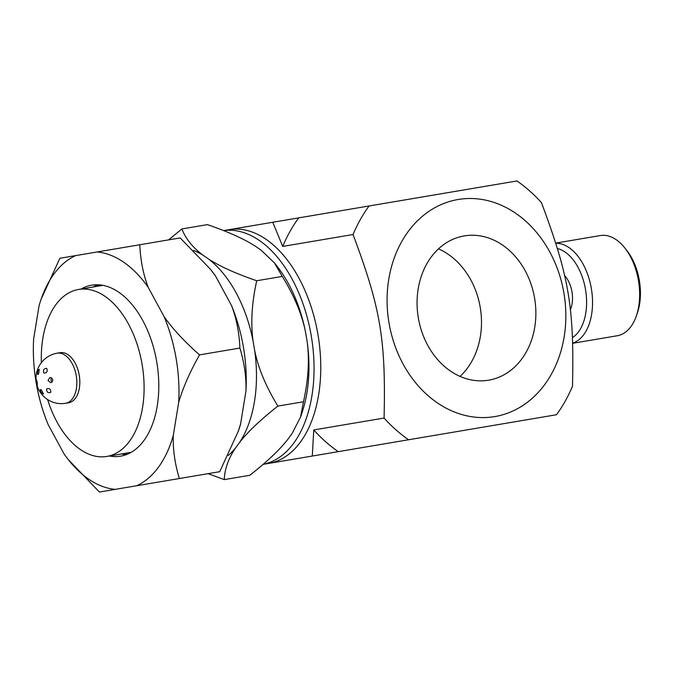 <?xml version="1.0" encoding="UTF-8"?>
<svg xmlns="http://www.w3.org/2000/svg" width="673" height="673" viewBox="0 0 673 673"><rect width="100%" height="100%" fill="white"/><g stroke="black" fill="none" stroke-linecap="round" stroke-linejoin="round"><path stroke-width="1.01" d="M438.502 248.875A73.164 58.963 -99.6 0 1 480.236 307.401A73.164 58.963 -99.6 0 1 460.071 376.4M126.583 454.527A86.708 51.333 80.4 0 1 121.51 453.955M93.269 286.976A86.708 51.333 80.4 0 1 97.871 284.772M100.698 284.99A85.589 50.668 -99.6 0 0 96.904 286.361M125.144 453.341A85.589 50.668 -99.6 0 0 129.182 453.383M557.488 248.556A46.572 27.568 80.4 0 1 585.518 289.592A46.572 27.568 80.4 0 1 572.546 337.568M555.89 243.281A50.803 30.075 80.4 0 1 591.357 288.608A50.803 30.075 80.4 0 1 572.773 343.079M555.831 243.088L600.324 235.558A50.803 30.075 80.4 0 1 624.838 247.984A50.803 30.075 80.4 0 1 636.338 315.965A50.803 30.075 80.4 0 1 617.276 335.751L572.773 343.28M624.838 247.984L626.866 250.549A46.572 27.568 80.4 0 1 637.407 312.869L636.338 315.965M388.994 322.838A110.078 88.718 80.4 0 0 465.245 415.46A110.078 88.718 80.4 0 0 556.605 363.428A110.078 88.718 80.4 0 0 487.698 200.621A110.078 88.718 80.4 0 0 388.994 322.838M488.674 380.178A73.164 58.963 -99.6 0 1 418.328 317.875A73.164 58.963 -99.6 0 1 464.269 235.903A73.164 58.963 -99.6 0 1 534.606 298.206A73.164 58.963 -99.6 0 1 488.674 380.178M500.704 424.167L486.167 426.632M556.504 414.736L268.577 463.436A118.549 70.185 80.4 0 0 318.009 334.843A118.549 70.185 80.4 0 0 229.039 229.661L516.957 180.961A150.718 121.468 80.4 0 1 541.454 202.657C569.089 276.578 574.288 307.292 572.496 386.184A150.718 121.468 80.4 0 1 556.504 414.736M329.484 212.668L369.048 205.98A150.718 121.468 80.4 0 0 353.047 234.524L282.719 246.419L272.758 222.267M312.297 456.033L313.761 429.946L384.09 418.051C385.881 339.158 380.682 308.444 353.047 234.524M384.09 418.051A150.718 121.468 80.4 0 0 408.587 439.755M312.104 215.612L298.711 217.875A150.718 121.468 80.4 0 0 282.719 246.419M313.761 429.946A150.718 121.468 80.4 0 0 338.258 451.65M442.506 193.555L461.165 190.4M312.693 215.511L328.937 212.761M423.199 196.819L397.684 201.134M377.116 204.609L386.563 203.01M424.427 196.609L440.319 193.925M224.252 479.613L249.826 475.289C267.173 461.653 279.96 449.522 288.187 438.88L292.032 433.614L300.503 417.134L303.481 401.756C308.402 379.522 309.614 359.374 307.098 341.304L305.576 332.327C302.009 314.434 294.244 295.8 282.281 276.426L256.716 280.75C251.786 302.985 250.583 323.133 253.098 341.203L254.613 350.179C258.18 368.072 265.953 386.706 277.907 406.08C260.56 419.716 247.773 431.847 239.546 442.489L235.701 447.755C228.534 458.22 224.715 468.837 224.252 479.613L208.1 473.666M303.481 401.756L277.907 406.08M282.281 276.426L274.407 262.882L260.989 250.104L255.631 246.394C244.366 239.058 228.29 231.798 207.427 224.631L181.861 228.955C185.841 238.982 192.932 247.757 203.145 255.277L208.504 258.987C219.777 266.323 235.844 273.583 256.716 280.75M168.561 239.891L181.861 228.955M228.24 455.453A110.17 65.222 -99.6 0 0 235.701 447.755M239.546 442.489A110.17 65.222 -99.6 0 0 254.613 350.179M253.098 341.203A110.17 65.222 -99.6 0 0 208.504 258.987M203.145 255.277A110.17 65.222 -99.6 0 0 193.563 250.457M274.407 262.882L276.855 265.986A110.17 65.222 80.4 0 1 305.576 332.327M307.098 341.304A110.17 65.222 80.4 0 1 301.79 413.399L300.503 417.134M41.373 362.638A84.68 50.13 80.4 0 1 78.581 289.457A84.68 50.13 80.4 0 1 142.129 364.589A84.68 50.13 80.4 0 1 106.822 456.437A84.68 50.13 80.4 0 1 47.623 399.56M60.166 352.686A25.406 15.042 80.4 0 1 79.229 375.231A25.406 15.042 80.4 0 1 68.638 402.782L65.668 403.287A25.406 15.042 80.4 0 0 76.259 375.727A25.406 15.042 80.4 0 0 57.188 353.19L60.166 352.686M41.255 389.743L43.467 393.991C41.507 393.276 40.456 391.787 40.33 389.541L41.255 389.743M38.597 374.011L37.789 374.499C37.166 372.337 37.671 370.596 39.286 369.267L38.597 374.011M46.639 388.834C49.457 387.985 50.837 389.171 50.769 392.376C47.943 393.259 46.563 392.081 46.622 388.851L46.639 388.834M47.993 380.514L49.962 377.427C53.377 378.68 53.672 380.464 50.862 382.777L47.993 380.514M43.972 373.094L43.955 373.086C42.836 370.049 43.753 368.484 46.715 368.392C47.833 371.395 46.917 372.968 43.972 373.094M37.242 382.331L37.276 385.074L36.367 379.732L37.242 382.331M51.552 377.755L50.896 380.018L52.267 381.944M263.118 464.353L268.577 463.436M263.151 464.328A118.549 70.185 -99.6 0 0 311.279 335.978A118.549 70.185 -99.6 0 0 223.621 230.595M81.147 289.02A86.708 51.333 80.4 0 1 91.705 285.175A86.708 51.333 80.4 0 1 156.775 362.108A86.708 51.333 80.4 0 1 120.618 456.168A86.708 51.333 80.4 0 1 109.388 456.008M238.057 431.999L240.564 424.125A119.954 71.01 80.4 0 1 238.452 430.846L219.709 471.697L179.338 478.528L99.436 492.039L68.301 459.625A119.954 71.01 -99.6 0 0 115.251 489.364M240.564 424.125L245.956 391.072C246.394 377.292 244.375 362.957 239.899 348.05L199.519 354.881C189.786 372.186 182.837 388.043 178.673 402.454L173.272 435.507C172.843 449.286 174.862 463.621 179.338 478.528M239.899 348.05C239.226 332.504 236.416 318.304 231.478 305.433L215.511 275.989L210.548 269.377L180.171 237.922L139.799 244.753C140.472 260.3 143.282 274.5 148.22 287.371L164.187 316.815C172.86 329.047 184.638 341.741 199.519 354.881M75.713 255.589A119.954 71.01 -99.6 0 0 41.154 299.123L59.897 258.264L139.799 244.753M68.301 459.625A119.954 71.01 -99.6 0 1 64.103 453.972L48.136 424.528A119.954 71.01 -99.6 0 1 33.65 338.889L39.042 305.836A119.954 71.01 -99.6 0 1 41.154 299.123M210.548 269.377L211.305 270.344A119.954 71.01 80.4 0 1 215.511 275.989M231.478 305.433A119.954 71.01 80.4 0 1 245.956 391.072M136.611 485.755A119.954 71.01 -99.6 0 0 173.272 435.507M178.673 402.454A119.954 71.01 -99.6 0 0 164.187 316.815M148.22 287.371A119.954 71.01 -99.6 0 0 97.072 251.98M564.47 275.417A23.37 13.839 80.4 0 1 570.3 309.9M106.822 456.437L131.176 452.323M78.581 289.457L102.935 285.335M57.188 353.19A25.406 25.406 0 0 0 36.384 382.474A25.406 25.406 0 0 0 65.668 403.287M223.579 230.578L229.039 229.661"/></g></svg>
